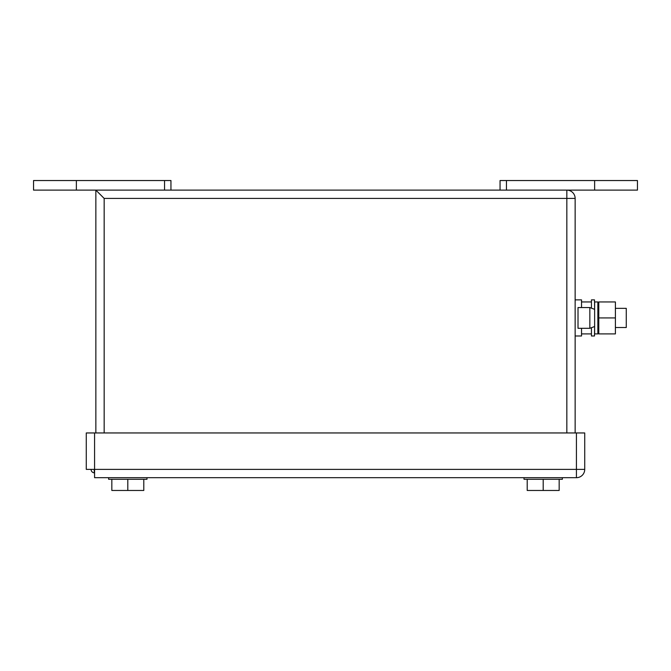<?xml version="1.0" encoding="UTF-8"?>
<svg xmlns="http://www.w3.org/2000/svg" width="671" height="671" viewBox="0 0 671 671"><rect width="100%" height="100%" fill="white"/><g stroke="black" fill="none" stroke-linecap="round" stroke-linejoin="round"><path stroke-width="1.01" d="M94.259 472.879A3.514 3.514 0 0 1 91.063 469.381A3.514 3.514 0 0 0 94.259 472.879L94.259 472.879M94.577 432.954L576.423 432.954L576.423 469.381L86.274 469.381L86.274 432.954L94.577 432.954L94.577 477.685L576.423 477.685A8.304 8.304 0 0 0 584.726 469.381L576.423 469.381L576.423 477.685M576.423 432.954L584.726 432.954L584.726 469.381M94.259 472.862L94.259 469.381M591.436 307.67L591.436 299.87L594.498 299.87L594.632 309.834M581.531 328.312L581.531 333.906L591.436 333.906L591.436 328.178M575.139 299.87L581.531 299.87L581.531 307.544L581.531 301.95L591.436 301.95M594.498 326.551C594.498 338.939 594.498 338.939 594.498 326.551L589.843 328.312L578.016 328.312L578.016 307.544L589.843 307.544L594.498 309.297C594.498 296.909 594.498 296.909 594.498 309.297M594.632 326.022L594.498 335.978L591.436 335.978L591.436 333.906M615.399 317.928L615.399 333.906L598.784 333.906L598.784 301.95L615.399 301.95L615.399 317.928L598.784 317.928M598.624 307.704L598.624 328.153L597.861 333.906L597.861 301.95L598.624 307.704M597.861 333.906L594.632 333.906L594.632 301.95L597.861 301.95M111.831 479.287L111.831 490.467L143.787 490.467L143.787 479.287M127.809 479.287L127.809 490.467M146.983 479.287L146.983 477.685L146.983 479.287L108.635 479.287L108.635 477.685M527.213 479.287L527.213 490.467L559.169 490.467L559.169 479.287M543.191 479.287L543.191 490.467M562.365 477.685L524.017 477.685L524.017 479.287L562.365 479.287L562.365 477.685M615.399 308.341L626.269 308.341L626.269 327.515L615.399 327.515M581.531 333.906L581.531 335.978L575.139 335.978M101.682 195.94L95.861 190.119L95.861 432.954L95.861 190.119L566.836 190.119L164.554 190.119L164.554 180.533L170.946 180.533L170.946 190.119L170.946 180.533M104.164 432.954L104.164 198.423L95.861 190.119L164.554 190.119M575.139 198.423A8.304 8.304 172.1 0 0 566.836 190.119L566.836 198.423L575.139 198.423L575.139 432.954M637.45 180.533L637.45 190.119L594.632 190.119L594.632 180.533L637.45 180.533L500.054 180.533L500.054 190.119L500.054 180.533M594.632 190.119L566.836 190.119M33.55 180.533L33.55 190.119L76.368 190.119L76.368 180.533L33.55 180.533L164.554 180.533M76.368 190.119L95.861 190.119L95.861 432.954L95.861 190.119M589.843 328.312L589.843 307.544M566.836 432.954L566.836 198.423L104.164 198.423M506.446 190.119L506.446 180.533"/></g></svg>
